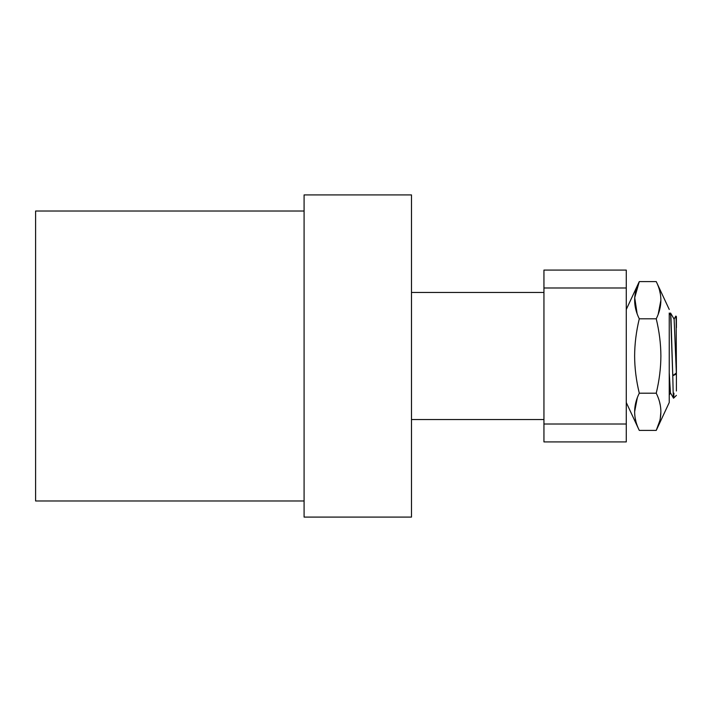<?xml version="1.0" encoding="UTF-8"?>
<svg xmlns="http://www.w3.org/2000/svg" width="712" height="712" viewBox="0 0 712 712"><rect width="100%" height="100%" fill="white"/><g stroke="black" fill="none" stroke-linecap="round" stroke-linejoin="round"><path stroke-width="1.07" d="M304.086 500.981L35.6 500.981L35.6 211.019L304.086 211.019M304.086 194.91L304.086 517.09L411.483 517.09L411.483 194.91L304.086 194.91M674.006 319.198L675.848 316.066L676.186 320.827L676.4 372.901L672.947 375.651L676.4 374.067L674.131 319.19L670.588 313.084L672.822 377.538L670.98 317.828L670.428 313.04L669.236 315.069L669.236 313.04L669.236 402.538L656.241 430.404C662.418 418.006 662.418 405.6 656.241 393.202C659.303 380.413 660.852 368.006 660.887 356C660.843 343.923 659.294 331.516 656.241 318.798C662.418 306.391 662.418 293.994 656.241 281.596L639.278 281.596C633.101 293.994 633.101 306.391 639.278 318.798C636.225 331.463 634.677 343.86 634.623 356C634.668 368.06 636.216 380.466 639.278 393.202C633.101 405.6 633.101 418.006 639.278 430.404L626.275 402.538M669.236 315.069L669.236 402.538M669.236 309.462L656.241 281.596M626.275 309.462L639.278 281.596L634.721 297.696L637.08 313.467M635.816 420.97L635.202 418.149M634.623 411.803L637.284 397.964M656.241 393.202L639.278 393.202M639.278 430.404L656.241 430.404L659.695 420.997M656.241 318.798L639.278 318.798M659.695 291.003L660.247 293.486M660.887 300.197L658.244 314.01M659.695 402.609L660.247 405.101M660.887 411.803L660.247 418.514M543.941 424.014L543.941 441.921L626.275 441.921L626.275 424.014L543.941 424.014L543.941 270.079L626.275 270.079L626.275 287.986L543.941 287.986M626.275 424.014L626.275 287.986M676.4 327.68L676.4 316.626L675.848 316.066M676.4 316.956L676.4 317.685M676.4 366.235L676.4 373.684M669.236 372.848L670.428 392.802L673.543 398.186L676.4 395.382M672.813 373.836L672.947 375.651M672.822 377.538C673.187 397.759 673.552 402.974 673.926 393.193M676.4 390.986L676.4 374.067M543.941 419.546L411.483 419.546M543.941 292.454L411.483 292.454M670.49 392.908L669.236 395.062"/></g></svg>
